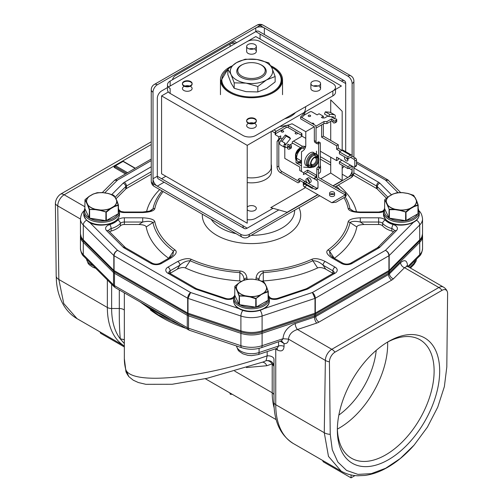 <?xml version="1.0" encoding="UTF-8"?>
<svg xmlns="http://www.w3.org/2000/svg" width="503" height="503" viewBox="0 0 503 503"><rect width="100%" height="100%" fill="white"/><g stroke="black" fill="none" stroke-linecap="round" stroke-linejoin="round"><path stroke-width="0.75" d="M124.335 345.963L77.06 318.669L63.762 303.535L58.845 279.479L107.353 307.484A6.055 3.496 -0 0 0 111.635 308.509A83.001 47.923 120 0 0 120.305 338.953L124.335 343.562M151.246 141.802L60.957 193.925A9.085 5.244 60 0 1 64.164 194.787A9.085 5.244 120 0 0 57.738 205.909L58.845 279.479A9.085 5.149 179.1 0 1 56.191 276.122L56.462 281.403M56.191 276.122L55.393 203.633A7.872 4.546 120 0 1 60.957 193.925M80.455 219.025L57.738 205.909A9.085 5.149 179.1 0 1 55.393 203.633M111.635 284.214L111.635 308.509L119.299 308.509C119.198 320.606 119.525 330.71 120.292 338.821L124.335 339.751M120.292 338.821L124.335 339.657M234.706 371.12L272.205 392.774A6.055 3.496 0 0 1 273.978 395.245L273.978 366.341C273.23 361.94 270.601 360.066 266.081 360.708L267.175 355.835C206.381 377.407 134.351 385.688 126.159 370.46L125.681 369.215A10.594 8.564 165.8 0 0 125.895 370.931L124.335 358.57A127.165 73.419 0 0 0 125.681 369.215M188.21 329.748A4.54 2.622 -60 0 1 187.273 327.667A6.055 3.496 0 0 0 188.524 328.22A4.54 1.855 108.4 0 0 189.361 330.264L115.42 287.722A4.54 2.622 120 0 1 114.483 285.641L114.483 273.28A4.54 2.622 120 0 1 114.665 271.941A5.797 3.345 0 0 0 114.665 271.941L187.456 313.966A5.797 3.345 0 0 0 187.462 313.966A4.54 2.622 -60 0 0 187.273 315.306L114.483 273.28A6.055 3.496 180 0 1 113.521 272.557L83.278 242.32L83.278 254.675L113.521 284.918A6.055 3.496 0 0 0 114.483 285.641L187.273 327.667L187.273 315.306A6.055 3.496 180 0 0 188.524 315.865L188.524 328.22L240.906 345.68L240.906 333.319L188.524 315.865A4.54 1.855 108.4 0 1 188.656 314.494L241.031 331.955A20.937 12.085 0 0 0 261.969 331.955L314.344 314.494A5.797 3.345 0 0 0 314.494 314.444M81.027 237.089A20.937 12.085 0 0 0 83.504 241.006L113.741 271.249A5.797 3.345 0 0 0 113.835 271.331M389.165 271.331A5.797 3.345 0 0 0 389.259 271.249L419.496 241.006A20.937 12.085 0 0 0 421.973 237.089M389.259 271.249A4.54 3.213 45 0 1 389.479 272.557A6.055 3.496 180 0 1 388.517 273.28A4.54 2.622 -120 0 0 388.335 271.941A5.797 3.345 0 0 0 388.341 271.934L315.544 313.966A5.797 3.345 0 0 0 315.544 313.966A4.54 2.622 60 0 1 315.727 315.306A6.055 3.496 180 0 1 314.476 315.865L262.094 333.319A21.195 12.235 180 0 1 240.906 333.319A4.54 1.855 -71.6 0 1 241.031 331.955L187.858 314.193L114.263 271.708L83.517 241.006A20.937 12.085 180 0 1 81.379 237.982L80.455 233.725A21.195 12.235 0 0 0 83.291 239.843L113.823 270.388L114.036 271.538M263.314 361.934L266.081 360.708C268.413 360.393 270.457 361.443 272.205 363.87L266.797 365.738A6.055 4.779 84.9 0 0 262.616 362.179M125.895 370.931C125.618 371.421 126.58 373.301 128.787 376.584L126.159 370.46M267.175 351.597L267.175 355.835A6.055 3.496 180 0 1 273.978 359.305L273.978 362.562M273.978 364.945L273.978 366.341L272.205 363.87L272.205 392.774A72.665 41.956 120 0 0 274.192 407.964M273.978 359.305L273.978 402.237A6.055 3.496 -0 0 0 275.751 404.708L324.265 432.718L328.472 456.366L341.16 471.148C346.19 474.008 351.698 475.555 357.677 475.775L364.788 475.454C371.679 474.555 378.602 472.235 385.55 468.5C395.716 462.999 405.236 455.202 414.114 445.111L400.269 458.529L385.669 468.249L371.252 473.65L357.941 474.386L346.567 470.424L337.84 462.037L332.276 449.751L330.232 434.334A9.085 5.332 -179.1 0 1 324.265 432.718L325.372 360.425L288.483 339.129C288.357 342.38 286.88 343.857 284.05 343.562L281.567 340.965M278.568 341.952L278.568 346.045A4.54 2.622 180 0 1 284.05 346.46C283.717 350.698 281.498 351.893 277.398 350.038A4.54 2.622 120 0 0 276.914 348.353L258.234 354.577L251.601 355.634L247.966 355.357L242.83 353.804L239.183 351.314L238.02 349.962L236.423 345.945M419.483 241.006A4.54 3.213 -135 0 0 419.709 239.843A21.195 12.235 0 0 0 422.545 233.725L421.621 237.982A20.937 12.085 180 0 1 419.483 241.006L388.737 271.708L315.142 314.193L261.962 331.949A4.54 1.855 71.6 0 1 262.094 333.319L262.094 345.68A4.54 1.855 71.6 0 1 261.264 347.718C254.757 349.742 248.243 349.742 241.736 347.718A4.54 1.855 -71.6 0 1 240.906 345.68A21.195 12.235 0 0 0 262.094 345.68L283 338.714C283.617 331.854 287.685 326.787 295.217 323.517A4.54 1.855 -108.4 0 0 297.487 329.496C292.105 331.2 289.106 334.407 288.483 339.129L283 338.714L281.34 341.028M284.05 346.46L284.05 343.562L280.485 341.311M259.07 348.353L259.07 352.54L278.568 346.045L277.159 348.265M414.114 445.111L427.399 427.16L437.736 407.16L444.369 386.606L446.809 367.033A9.085 5.332 -179.1 0 1 446.809 367.033L447.607 293.62A7.872 4.546 120 0 0 447.242 291.463A7.872 4.546 120 0 0 442.043 290.338A9.085 5.244 -120 0 0 438.836 287.502L404.531 267.697A4.54 3.213 45 0 1 400.602 262.673C404.946 259.089 407.298 260.447 407.65 266.747M422.476 234.901L422.558 236.196A21.195 12.235 180 0 1 419.722 242.32L389.479 272.557L389.479 273.795A4.54 3.213 45 0 0 393.415 278.813L404.531 267.697L407.248 266.188L406.707 265.71L406.833 266.056M442.043 290.338L334.998 352.144A7.872 4.546 120 0 0 329.427 361.846L330.232 434.334M388.517 341.512A72.363 41.78 -60 0 1 439.685 371.057A72.363 41.78 -60 0 1 388.517 459.679A72.363 41.78 -60 0 1 337.35 430.14A72.363 41.78 -60 0 1 388.517 341.512L388.517 341.512M329.427 361.846A9.085 5.332 -179.1 0 1 325.372 360.425A9.085 5.244 120 0 1 331.791 349.302A9.085 5.244 60 0 1 334.998 352.144M387.109 342.348A68.427 39.504 -60 0 1 419.948 339.732A68.427 39.504 -60 0 1 430.436 394.559A68.427 39.504 -60 0 1 385.738 454.857A68.427 39.504 -60 0 1 351.522 458.246A68.427 39.504 -60 0 1 337.368 428.499M337.387 429.084A68.427 39.504 120 0 0 339.28 428.034A68.427 39.504 120 0 0 387.624 342.071M338.852 415.069A60.555 34.959 120 0 0 376.219 350.346M322.593 460.421L323.222 461.779L351.056 477.85L354.986 475.58M351.056 474.945L351.056 477.85M232.267 394.289L230.305 394.289L229.708 392.812M115.011 166.047A0.755 0.44 60 0 1 115.168 165.701A0.755 0.44 60 0 1 115.545 165.739A0.755 0.44 120 0 0 115.011 166.669A0.755 0.44 180 0 1 114.785 166.361L114.854 166.399M135.313 168.247L123.417 161.375A0.755 0.44 120 0 0 123.04 161.413A0.755 0.44 -120 0 0 122.657 161.375L115.168 165.701A0.755 0.755 0 0 0 114.785 166.361M99.934 331.873L100.562 333.231L124.335 346.957M163.167 191.574A97.331 56.191 0 0 0 154.849 208.519C154.314 210.807 150.271 212.153 142.714 212.562L124.36 212.562A7.57 4.37 180 0 1 119.481 211.537M142.714 217.805C150.265 218.214 154.308 219.566 154.849 221.854A3.031 2.452 168.3 0 0 152.969 222.527A99.223 57.279 0 0 0 173.504 251.148L172.85 255.078L169.851 257.593A3.031 1.748 60 0 1 171.366 257.743L161.582 263.39A7.57 4.37 180 0 1 150.875 263.39L124.323 248.061A7.57 4.37 180 0 1 123.116 247.155L106.623 230.657A7.57 4.37 180 0 1 109.786 224.564A18.165 10.488 0 0 0 117.677 220.119A7.57 4.37 180 0 1 124.36 217.805L142.714 217.805L142.714 222.03C147.511 220.993 150.931 221.163 152.969 222.527L146.191 226.941C145.782 225.52 143.355 224.709 138.91 224.501L142.714 222.03L124.36 222.03A4.54 2.622 0 0 0 120.349 223.414A21.195 12.235 180 0 1 111.144 228.595A4.54 2.622 0 0 0 108.642 230.839M154.849 221.854A97.331 56.191 0 0 0 174.987 249.928C177.414 251.77 176.207 254.373 171.366 257.743M256.04 279.643L256.04 277.989C256.744 273.632 259.083 271.299 263.05 270.985L263.276 272.613A99.223 57.273 -0 0 0 312.847 260.761C316.431 260.736 319.839 262.208 323.071 265.156A3.031 1.748 -60 0 1 325.208 261.453L334.998 267.099A7.57 4.37 180 0 1 334.998 273.28L308.44 288.615A7.57 4.37 180 0 1 306.874 289.307L278.291 298.832A7.57 4.37 180 0 1 269.356 298.248M263.05 270.985A97.331 56.191 -0 0 0 311.678 259.359C314.865 257.957 319.374 258.655 325.208 261.453M383.519 211.537A7.57 4.37 180 0 1 378.64 212.562L360.286 212.562C352.735 212.159 348.692 210.807 348.151 208.519A3.031 2.452 -11.7 0 1 350.031 208.927A99.223 57.285 -0 0 0 345.228 196.918M233.644 298.248A7.57 4.37 180 0 1 224.709 298.832L196.126 289.307A7.57 4.37 180 0 1 194.56 288.615L168.002 273.28A7.57 4.37 180 0 1 168.002 267.099L177.792 261.453C183.626 258.655 188.135 257.957 191.322 259.359A97.331 56.191 0 0 0 239.95 270.985C243.917 271.299 246.256 273.632 246.96 277.989L246.96 279.253M328.013 249.928A97.331 56.191 -0 0 0 348.151 221.854C348.692 219.566 352.735 218.214 360.286 217.805L378.64 217.805A7.57 4.37 180 0 1 385.323 220.119A18.165 10.488 0 0 0 393.214 224.564A7.57 4.37 180 0 1 396.377 230.657L379.884 247.155A7.57 4.37 180 0 1 378.677 248.061L352.125 263.39A7.57 4.37 180 0 1 341.418 263.39L331.634 257.743C326.793 254.373 325.586 251.77 328.013 249.928A3.031 1.943 53.7 0 1 329.496 251.148L334.306 258.309M315.142 314.193L315.312 313.073A1.515 0.874 180 0 1 314.997 313.212L314.997 298.38A1.515 0.874 0 0 0 315.312 298.241C315.142 295.883 314.168 293.972 312.382 292.52L314.997 298.38L262.094 316.01L262.094 330.842L314.997 313.212L314.847 314.325M388.964 271.538L389.177 270.388A1.515 0.874 180 0 1 388.932 270.57L388.932 255.738A1.515 0.874 0 0 0 389.177 255.555C388.964 253.223 387.719 251.481 385.443 250.337C387.562 251.582 388.725 253.38 388.932 255.738L315.312 298.241L315.312 313.073L388.932 270.57L388.737 271.708M388.184 180.118L385.443 180.036L388.486 180.37M151.246 159.049L115.086 179.923L114.508 180.37L117.557 180.036L114.835 180.105M114.263 271.708L114.068 270.57A1.515 0.874 180 0 1 113.823 270.388L113.823 255.555A1.515 0.874 0 0 0 114.068 255.738C114.263 253.393 115.426 251.594 117.557 250.337C115.294 251.469 114.049 253.21 113.823 255.555L83.291 225.011A21.195 12.235 180 0 1 80.455 218.893L80.455 233.725M188.153 314.325L188.003 313.212A1.515 0.874 180 0 1 187.688 313.073L187.688 298.241A1.515 0.874 0 0 0 188.003 298.38L190.618 292.52C188.839 293.959 187.864 295.865 187.688 298.241L114.068 255.738L114.068 270.57L187.688 313.073L187.858 314.193M261.962 331.949A20.937 12.085 180 0 1 241.038 331.949A4.54 1.855 -71.6 0 1 240.906 330.842L240.906 316.01L188.003 298.38L188.003 313.212L240.906 330.842A21.195 12.235 0 0 0 262.094 330.842A4.54 1.855 71.6 0 1 261.962 331.949M154.849 208.519A3.031 2.452 -168.3 0 0 152.969 208.927L151.623 210.298M151.711 210.241L149.907 211.04L142.714 212.008L142.714 212.562M151.246 174.183L126.46 188.493A4.54 2.622 0 0 0 125.737 189.034L116.017 198.76M146.524 211.763A105.963 61.177 180 0 1 159.696 189.568M149.542 211.153L152.969 208.927A99.223 57.285 180 0 1 162.048 190.926M174.987 249.928A3.031 1.943 126.3 0 0 173.504 251.148L168.694 258.309M109.591 231.808A4.54 2.622 180 0 1 111.144 231.072A21.195 12.235 0 0 0 120.349 225.891A4.54 2.622 180 0 1 124.36 224.501L138.91 224.501M146.191 226.941A105.963 61.171 0 0 0 168.656 258.284M256.04 277.989A3.031 2.471 0 0 1 259.058 280.228M259.07 280.467C258.844 276.795 260.246 274.173 263.276 272.613L263.295 280.932L262.05 281.177M311.678 259.359A3.031 1.528 65.6 0 1 312.847 260.761L317.626 267.942A105.963 61.165 -0 0 1 263.295 280.932M334.181 272.563A4.54 2.622 0 0 0 332.854 270.809L323.071 265.156L325.762 269.187C322.36 267.521 319.65 267.106 317.626 267.942M325.762 269.187L332.854 273.28A4.54 2.622 180 0 1 333.036 273.387M360.286 212.562L360.286 212.008C354.169 211.838 351.842 210.587 352.169 210.7L350.031 208.927L353.458 211.153M356.476 211.763A105.963 61.177 -0 0 0 338.305 185.041M353.332 175.094L376.54 188.493A4.54 2.622 180 0 1 377.263 189.034L386.423 198.207M243.949 280.196A3.031 2.471 0 0 1 246.96 277.989M177.792 261.453A3.031 1.748 60 0 1 179.929 265.156C183.161 262.208 186.569 260.736 190.153 260.761L185.374 267.942C183.35 267.106 180.64 267.521 177.238 269.187L170.146 273.28A4.54 2.622 0 0 0 169.964 273.387M191.322 259.359A3.031 1.528 114.4 0 0 190.153 260.761A99.223 57.273 180 0 0 239.724 272.613C242.754 274.173 244.156 276.795 243.93 280.467M239.95 270.985L239.705 280.932A105.963 61.165 180 0 1 185.374 267.942M241.515 281.416L239.705 280.932M348.151 221.854A3.031 2.452 11.7 0 1 350.031 222.527C352.069 221.163 355.489 220.993 360.286 222.03L360.286 217.805M331.634 257.743A3.031 1.748 -60 0 1 333.149 257.593L330.157 255.078L329.496 251.148A99.223 57.279 180 0 0 350.031 222.527L356.809 226.941A105.963 61.171 180 0 1 334.344 258.284M393.409 231.808A4.54 2.622 0 0 0 391.856 231.072A21.195 12.235 180 0 1 382.651 225.891A4.54 2.622 0 0 0 378.64 224.501L364.09 224.501C359.645 224.709 357.218 225.526 356.809 226.941M241.798 64.962A13.719 7.922 180 0 1 255.518 62.988A13.719 7.922 180 0 1 264.974 69.062A13.719 7.922 180 0 1 261.202 76.167A13.719 7.922 0 0 1 245.068 77.563A13.719 7.922 0 0 1 238.026 69.062A13.719 7.922 0 0 1 241.798 64.962M260.064 39.045L260.064 34.103L345.699 83.542A6.055 3.496 120 0 0 344.448 80.776A6.055 3.496 120 0 0 341.418 81.071L255.782 31.632L170.146 81.071A9.085 5.244 0 0 0 167.486 84.781A9.085 5.244 0 0 0 170.146 88.49L170.146 93.432A9.085 5.244 180 0 1 167.486 89.723L167.486 84.781M344.448 80.776L258.812 31.331A6.055 3.496 120 0 0 255.782 31.632L255.782 27.923A6.055 3.496 180 0 1 264.345 27.923L347.862 76.142A6.055 3.496 -60 0 1 350.868 75.827L263.094 25.15A6.055 3.496 120 0 0 260.064 25.452A6.055 3.496 -120 0 0 257.033 25.15L154.27 84.479A6.055 3.496 60 0 1 157.301 84.781A6.055 3.496 120 0 0 153.019 92.2A6.055 3.496 180 0 1 151.246 89.723L151.246 181.193A6.055 3.496 0 0 0 153.019 183.664A6.055 3.496 120 0 0 154.27 186.437L242.05 237.114A6.055 3.496 -60 0 1 240.792 234.341A6.055 3.496 0 0 0 249.356 234.341A6.055 3.496 60 0 1 248.105 237.114L319.751 195.755M168.555 87.252A9.085 5.244 180 0 1 170.146 86.019L255.782 36.574L341.418 86.019L255.782 135.458A9.085 5.244 180 0 1 242.936 135.458L170.146 93.432M248.073 48.439A4.841 2.798 180 0 1 246.659 46.465A4.841 2.798 180 0 1 249.645 43.88A4.841 2.798 180 0 1 254.927 44.484A4.841 2.798 180 0 1 256.341 46.465A4.841 2.798 180 0 1 253.355 49.049A4.841 2.798 180 0 1 248.073 48.439M312.3 85.523A4.841 2.798 180 0 1 310.885 83.542A4.841 2.798 180 0 1 313.872 80.958A4.841 2.798 180 0 1 319.154 81.568A4.841 2.798 180 0 1 320.574 83.542A4.841 2.798 180 0 1 317.582 86.126A4.841 2.798 180 0 1 312.3 85.523M183.846 85.523A4.841 2.798 180 0 1 182.426 83.542A4.841 2.798 180 0 1 185.418 80.958A4.841 2.798 180 0 1 190.7 81.568A4.841 2.798 180 0 1 192.115 83.542A4.841 2.798 180 0 1 189.128 86.126A4.841 2.798 180 0 1 183.846 85.523M248.073 122.606A4.841 2.798 180 0 1 246.659 120.626A4.841 2.798 180 0 1 249.645 118.042A4.841 2.798 180 0 1 254.927 118.651A4.841 2.798 180 0 1 256.341 120.626A4.841 2.798 180 0 1 253.355 123.21A4.841 2.798 180 0 1 248.073 122.606M253.764 48.936A4.841 2.798 0 0 0 249.237 48.936A4.841 2.798 180 0 1 253.764 48.936M246.659 51.407A4.841 2.798 0 0 0 248.073 53.387A4.841 2.798 0 0 0 253.355 53.991A4.841 2.798 0 0 0 256.341 51.407A4.841 2.798 180 0 1 253.355 53.991A4.841 2.798 180 0 1 248.073 53.387A4.841 2.798 180 0 1 246.659 51.407L246.659 46.465M317.997 86.019A4.841 2.798 0 0 0 313.463 86.019A4.841 2.798 180 0 1 317.997 86.019M310.885 88.49A4.841 2.798 0 0 0 312.3 90.465A4.841 2.798 0 0 0 317.582 91.074A4.841 2.798 0 0 0 320.574 88.49A4.841 2.798 180 0 1 317.582 91.074A4.841 2.798 180 0 1 312.3 90.465A4.841 2.798 180 0 1 310.885 88.49L310.885 83.542M320.329 165.487A4.841 2.798 180 0 1 320.574 166.361A4.841 2.798 180 0 1 320.329 167.235M319.895 167.788A4.841 2.798 180 0 1 319.116 168.36M271.18 164.362A19.982 11.538 180 0 1 271.482 166.361A19.982 11.538 180 0 1 247.218 177.628M273.085 208.286L255.782 218.277A9.085 5.244 180 0 1 247.218 219.666M318.512 173.598A4.841 2.798 0 0 0 320.574 171.303L320.574 166.361M247.218 182.576A19.982 11.538 0 0 0 271.482 171.303A19.982 11.538 180 0 1 247.218 182.576M342.178 168.316A6.055 3.496 120 0 0 343.989 166.361M345.699 151.699L345.699 83.542M192.096 83.794A4.841 2.798 0 0 0 190.7 82.058A4.841 2.798 0 0 0 185.62 81.411A4.841 2.798 0 0 0 182.444 83.794M182.426 83.542L182.426 84.039A4.841 2.798 0 0 0 183.846 86.019A4.841 2.798 0 0 0 189.128 86.623A4.841 2.798 0 0 0 192.115 84.039L192.115 83.542M256.323 120.871A4.841 2.798 0 0 0 254.927 119.142A4.841 2.798 0 0 0 249.846 118.494A4.841 2.798 0 0 0 246.677 120.871M246.659 120.626L246.659 121.122A4.841 2.798 0 0 0 248.073 123.097A4.841 2.798 0 0 0 253.355 123.707A4.841 2.798 0 0 0 256.341 121.122L256.341 120.626M247.218 228.167A6.055 3.496 -60 0 1 244.188 228.463A6.055 3.496 -60 0 1 242.936 225.69L247.218 228.167L278.819 209.921M247.218 145.348L247.218 223.219L161.582 173.78L161.582 95.903L247.218 145.348L332.854 95.903L332.854 90.961A9.085 5.244 0 0 0 335.514 87.252A9.085 5.244 0 0 0 332.854 83.542L260.064 41.516A9.085 5.244 0 0 0 247.218 41.516L168.373 87.038M244.188 228.463L158.552 179.024A6.055 3.496 -60 0 1 157.301 176.251L157.301 98.374A6.055 3.496 -60 0 1 161.582 90.961L167.486 87.553M254.436 123.348A4.841 2.798 180 0 1 254.927 123.593A4.841 2.798 180 0 1 256.341 125.568A4.841 2.798 180 0 1 253.355 128.152A4.841 2.798 180 0 1 248.073 127.548A4.841 2.798 180 0 1 246.659 125.568A4.841 2.798 180 0 1 248.564 123.348M249.237 123.097A4.841 2.798 180 0 1 253.764 123.097M190.209 86.264A4.841 2.798 180 0 1 190.7 86.51A4.841 2.798 180 0 1 192.115 88.49A4.841 2.798 180 0 1 189.128 91.074A4.841 2.798 180 0 1 183.846 90.465A4.841 2.798 180 0 1 182.426 88.49A4.841 2.798 180 0 1 184.337 86.264M185.003 86.019A4.841 2.798 180 0 1 189.537 86.019M319.154 86.51A4.841 2.798 180 0 1 320.574 88.49L320.574 83.542M254.927 49.432A4.841 2.798 180 0 1 256.341 51.407L256.341 46.465M335.514 89.427L335.514 92.2A9.085 5.244 180 0 1 332.854 95.903M168.373 91.986L161.582 95.903M271.84 131.132L275.141 133.043M292.287 142.94L300.675 147.781M320.329 159.13L330.716 165.122M247.218 207.079A4.841 2.798 180 0 1 254.927 206.412A4.841 2.798 180 0 1 256.341 208.387A4.841 2.798 180 0 1 253.355 210.971A4.841 2.798 180 0 1 248.073 210.367A4.841 2.798 180 0 1 247.218 209.694M165.864 176.251L161.582 178.722M316.859 86.264A4.841 2.798 0 0 0 314.595 86.264M252.632 49.181A4.841 2.798 0 0 0 250.368 49.181M353.898 157.25L353.898 81.071A6.055 3.496 180 0 1 352.125 83.542A6.055 3.496 -120 0 0 347.843 76.129L260.064 25.452L157.301 84.781M334.948 186.978L350.868 177.785A6.055 3.496 -120 0 0 352.125 175.013A6.055 3.496 0 0 0 353.898 172.542L353.898 167.122M270.771 65.792A31.035 17.919 180 0 1 282.535 79.839A31.035 17.919 180 0 1 273.443 92.508A31.035 17.919 180 0 1 239.623 96.387A31.035 17.919 180 0 1 220.465 79.839A31.035 17.919 180 0 1 229.557 67.169A31.035 17.919 180 0 1 231.361 66.201M348.805 168.153L352.125 170.071A6.055 3.496 -60 0 1 347.862 177.471M236.328 42.862A4.54 2.622 120 0 0 235.574 41.912A4.54 2.622 120 0 0 233.304 42.139L175.497 75.513A4.54 2.622 120 0 0 172.472 79.732M175.478 75.519L230.091 43.994A4.54 2.622 180 0 1 235.259 43.478M342.178 150.24L342.178 111.289L330.716 99.877L330.716 112.559M330.716 121.368L330.716 140.406M330.716 157.213L330.716 173.019L342.178 180.508L342.178 165.317M317.764 194.604L287.138 212.285L270.771 207.632L305.547 187.55M320.744 178.772L330.716 173.019M332.961 185.827L342.178 180.508M318.833 159.376A5.904 3.408 -60 0 1 316.255 165.317A5.904 3.408 -60 0 1 311.703 166.902A5.904 3.408 -60 0 1 310.483 164.198A5.904 3.408 -60 0 1 313.061 158.256A5.904 3.408 -60 0 1 317.607 156.672A5.904 3.408 -60 0 1 318.833 159.376A5.904 3.408 -60 0 1 316.255 165.317A5.904 3.408 -60 0 1 311.703 166.902A5.904 3.408 -60 0 1 310.483 164.198A5.904 3.408 -60 0 1 313.061 158.256A5.904 3.408 -60 0 1 317.607 156.672A5.904 3.408 -60 0 1 318.833 159.376M300.454 147.945A5.904 3.408 120 0 0 295.494 155.546A5.904 3.408 120 0 0 295.569 156.408M310.106 167.631L303.63 167.122M316.481 151.139L316.481 154.1M304.705 162.218A7.57 4.37 120 0 0 306.27 165.682A7.57 4.37 120 0 1 304.705 162.218A7.57 4.37 120 0 1 308.006 154.603A7.57 4.37 120 0 1 313.841 152.572A7.57 4.37 120 0 0 308.006 154.603A7.57 4.37 120 0 0 304.705 162.218M307.924 166.028A7.57 4.37 120 0 0 309.471 165.613A7.57 4.37 120 0 1 307.924 166.028M315.375 155.383A7.57 4.37 120 0 0 314.966 153.836A7.57 4.37 120 0 1 315.375 155.383M301.492 165.889L296.028 162.733L296.028 154.169L302.454 146.178L305.679 146.461M301.492 163.224L296.028 162.733M305.503 147.165A8.325 4.81 120 0 0 299.568 150.485A8.325 4.81 120 0 0 296.569 158.143A8.325 4.81 120 0 0 298.292 161.953A8.325 4.81 120 0 0 301.492 162.004M301.366 160.929A8.325 4.81 -60 0 1 297.789 161.582M296.028 160.042A8.325 4.81 -60 0 1 295.494 157.521A8.325 4.81 -60 0 1 296.028 154.39M296.16 154.006A8.325 4.81 -60 0 1 301.649 147.178M312.407 167.147A7.57 4.37 -60 0 1 309.056 167.292A7.57 4.37 -60 0 1 307.484 163.827A7.57 4.37 -60 0 1 310.791 156.207A7.57 4.37 -60 0 1 316.62 154.182A7.57 4.37 -60 0 1 318.173 157.156M317.009 158.187A5.904 3.408 120 0 0 316.557 156.395M313.419 154.258L315.79 155.622A5.904 3.408 120 0 0 311.238 157.206A5.904 3.408 120 0 0 308.66 163.148A5.904 3.408 120 0 0 309.886 165.852L307.515 164.481M310.942 166.128A5.904 3.408 120 0 0 311.602 166.053M314.124 157.772L314.658 157.464A5.3 3.062 120 0 0 310.911 163.953A5.3 3.062 120 0 0 314.658 166.116A5.3 3.062 120 0 0 318.405 159.627A5.3 3.062 120 0 0 314.658 157.464L314.124 157.772A4.54 2.622 120 0 0 311.156 161.771A4.54 2.622 120 0 0 311.854 165.412A4.54 2.622 120 0 0 314.124 165.185A4.54 2.622 120 0 0 317.091 161.186A4.54 2.622 120 0 0 316.393 157.546A4.54 2.622 120 0 0 314.381 157.634M314.079 157.848A3.785 2.188 -60 0 1 315.482 157.892A3.785 2.188 -60 0 1 316.06 160.922A3.785 2.188 -60 0 1 313.589 164.261A3.785 2.188 -60 0 1 311.697 164.45A3.785 2.188 -60 0 1 310.955 163.255M345.272 196.893L345.272 195.9L346.158 194.523L346.158 195.799L345.272 196.893L336.067 202.206L331.785 202.703L304.378 186.877A1.515 0.874 60 0 1 303.309 185.022L303.309 182.432M331.785 202.703L345.272 194.913L317.871 179.093A1.515 0.874 60 0 1 316.796 177.238L314.124 178.785M279.907 126.473A30.274 17.479 0 0 0 292.067 123.776L305.774 131.692L305.774 145.53A4.54 2.622 120 0 1 302.561 151.095L301.492 151.711L301.492 171.492M305.774 131.692L314.337 126.743L300.631 118.834L300.631 116.853A30.274 17.479 0 0 0 305.648 107.214A30.274 17.479 0 0 0 305.635 106.674M300.631 116.853L314.979 125.14A1.515 0.874 60 0 1 316.047 126.995L316.047 141.576A4.54 2.622 120 0 0 316.991 143.657L315.274 142.67A4.54 2.622 120 0 1 314.337 140.589L314.337 126.743M316.299 142.871A4.54 2.622 120 0 0 317.55 142.443L318.619 141.827L318.619 143.059M318.619 141.827L320.329 142.814L320.329 167.537L319.581 167.971A1.515 0.874 120 0 0 318.512 169.819L316.796 168.832A1.515 0.874 120 0 1 317.871 166.977L318.619 166.543L318.619 161.023M318.619 157.98L318.619 143.726M316.796 168.832L316.796 177.238M318.512 169.819L318.512 177.484L345.272 192.938L345.272 194.913L345.932 195.296M316.991 143.657A4.54 2.622 120 0 0 319.26 143.43L317.55 142.443M316.62 154.182L315.551 153.566A7.57 4.37 120 0 0 309.716 155.59A7.57 4.37 120 0 0 306.415 163.211A7.57 4.37 120 0 0 307.981 166.675L309.056 167.292M308.553 166.914A7.57 4.37 120 0 0 311.181 166.6M317.085 156.37A7.57 4.37 120 0 0 316.047 153.937M295.437 112.565A22.101 12.764 180 0 1 284.635 118.802M320.329 167.537L318.619 166.543M330.339 192.102A2.496 1.44 180 0 1 333.061 191.788A2.496 1.44 180 0 1 334.602 193.121A2.496 1.44 180 0 1 333.873 194.139A2.496 1.44 180 0 1 331.15 194.454A2.496 1.44 180 0 1 329.61 193.121A2.496 1.44 180 0 1 330.339 192.102M346.158 194.523L345.272 192.938M329.61 193.121L329.61 195.101A2.496 1.44 0 0 0 331.15 196.434A2.496 1.44 0 0 0 333.873 196.12A2.496 1.44 0 0 0 334.602 195.101L334.602 193.121M333.923 194.108A2.496 1.44 0 0 0 330.339 194.083A2.496 1.44 0 0 0 330.289 194.108M301.919 117.595A30.274 17.479 0 0 0 305.308 111.811M353.728 159.13L355.445 158.143L352.232 156.288L350.516 157.276L353.728 159.13A1.515 0.874 60 0 1 354.797 160.985L354.797 166.424A1.515 0.874 60 0 1 354.489 167.115A1.515 0.874 60 0 1 353.728 167.04L336.601 157.15L336.601 160.614L338.312 159.627L338.312 158.143M354.797 166.424L356.514 165.437A1.515 0.874 60 0 1 356.199 166.128L354.489 167.115M356.514 165.437L356.514 159.998L354.797 160.985M355.445 158.143A1.515 0.874 60 0 1 356.514 159.998M350.516 157.276L347.95 158.759L347.95 156.779L350.516 155.295L338.312 148.253L338.312 144.789L323.328 136.137L323.328 123.901M323.328 117.966L323.328 116.237L319.047 113.766L317.116 114.879L311.979 111.911A1.515 0.874 0 0 0 309.842 111.911L303.598 115.514M346.404 157.867A2.496 1.44 -120 0 0 348.001 159.841M321.618 124.889L321.618 137.13L336.601 145.782L336.601 149.24L340.242 151.34M336.601 160.614L320.329 151.221M344.693 156.879A2.496 1.44 -120 0 0 344.467 157.741A2.496 1.44 -120 0 0 345.561 160.256A2.496 1.44 -120 0 0 347.485 160.922A2.496 1.44 -120 0 0 348.001 159.778A2.496 1.44 -120 0 0 347.78 158.659M327.95 116.042L324.611 117.966L322.473 117.966L321.404 117.35L323.328 116.237M334.464 118.708A3.031 1.748 120 0 0 334.69 114.854A3.031 1.748 120 0 0 334.25 114.715L329.61 114.3L328.755 116.507L333.388 116.922A0.604 0.352 -60 0 1 333.175 117.966L334.891 118.96A1.232 0.71 0 0 1 336.733 119.576A1.232 0.71 0 0 1 336.375 120.079L335.117 120.802L335.117 122.782L336.375 122.059A1.232 0.71 0 0 0 336.733 121.556L336.733 119.576M315.878 126.228L323.97 121.556L326.969 121.556L331.464 118.96L333.175 119.947A1.232 0.71 0 0 0 333.011 120.299A1.232 0.71 0 0 0 333.778 120.959A1.232 0.71 0 0 0 335.117 120.802M308.383 115.495A1.515 1.515 0 0 1 310.439 115.495A1.213 0.698 180 0 1 310.269 116.363A1.213 0.698 180 0 1 308.66 116.413A1.213 0.698 180 0 1 308.383 115.495A1.213 0.698 180 0 1 308.553 115.376M311.866 123.329A1.515 1.515 0 0 0 311.86 123.336A1.515 1.515 0 0 1 313.652 123.531A1.213 0.698 180 0 1 313.583 124.329M316.047 128.102L323.97 123.531L326.969 123.531L331.464 120.934L333.011 121.833M333.011 120.299L333.011 122.279A1.232 0.71 0 0 0 333.778 122.933A1.232 0.71 0 0 0 335.117 122.782M323.97 121.556L323.97 123.531M326.969 121.556L326.969 123.531M331.464 118.96L331.464 120.934M334.69 114.854L330.408 112.383A3.031 1.748 120 0 0 329.968 112.244L325.328 111.829L324.473 114.036L328.755 116.507M323.328 136.137L321.618 137.13M338.312 144.789L336.601 145.782M338.312 148.253L336.601 149.24M347.95 158.759L339.387 153.817L339.387 151.837L341.952 150.353A2.421 1.396 -60 0 1 343.165 150.234L351.729 155.176A2.421 1.396 -60 0 1 352.232 156.288M350.516 155.295A2.421 1.396 -60 0 1 351.729 155.176M351.729 165.883A2.421 1.396 -60 0 1 350.516 167.166L347.95 168.65L347.95 166.669L350.516 165.185M341.952 160.243L339.387 161.727L339.387 163.701L347.95 168.65M339.387 161.727L347.95 166.669M339.387 151.837L347.95 156.779M329.61 114.3L325.328 111.829M299.775 180.388L299.775 181.872L298.065 182.859L280.297 172.604A4.54 2.622 60 0 1 277.084 167.04L277.084 141.418L278.794 138.979L280.724 137.872L280.724 135.892L278.794 137.005L278.794 138.979M307.27 182.734L299.775 178.414L298.065 179.401L303.416 182.488A2.421 1.396 120 0 0 303.919 183.601L312.482 188.543A2.421 1.396 120 0 0 313.696 188.424L315.192 189.291A1.515 0.874 60 0 0 315.947 189.367L317.663 188.374A1.515 0.874 60 0 0 317.978 187.682L317.978 182.243A1.515 0.874 60 0 0 316.903 180.388L313.696 178.534L316.261 177.05L316.261 175.075L307.698 170.133L307.698 172.108L305.132 173.592L313.696 178.534M317.978 187.682L316.261 188.669A1.515 0.874 60 0 1 315.947 189.367M305.931 179.986A2.496 1.44 -120 0 0 307.025 182.501A2.496 1.44 -120 0 0 308.949 183.174A2.496 1.44 -120 0 0 309.464 182.029A2.496 1.44 -120 0 0 308.377 179.514A2.496 1.44 -120 0 0 306.453 178.842A2.496 1.44 -120 0 0 305.931 179.986M299.775 181.872L282.007 171.611A4.54 2.622 60 0 1 278.794 166.053L278.794 140.431L280.511 137.992L282.126 138.929M284.792 147.385L284.792 158.388L299.775 167.04L299.775 170.504L303.919 172.894M316.903 188.298L308.132 183.237M307.647 178.936A2.496 1.44 -120 0 0 307.647 178.999A2.496 1.44 -120 0 0 309.464 182.086M308.949 183.174L310.659 182.18A2.496 1.44 -120 0 0 311.181 181.036A2.496 1.44 -120 0 0 310.087 178.527A2.496 1.44 -120 0 0 308.163 177.855L306.453 178.842M277.084 141.418L278.794 140.431M279.008 136.879L275.587 134.905L275.587 132.924A1.515 0.874 180 0 1 275.141 132.308A1.515 0.874 180 0 1 275.587 131.692L286.075 125.631A1.515 0.874 180 0 1 288.219 125.631L301.492 133.295A1.515 0.874 180 0 1 301.932 133.911A1.515 0.874 180 0 1 301.492 134.534L301.492 136.508L292.287 141.827L292.287 143.556L289.502 145.16A1.232 0.71 180 0 1 291.344 145.782A1.232 0.71 180 0 1 290.986 146.285L290.986 148.259L289.728 148.982A1.232 0.71 180 0 1 288.389 149.139A1.232 0.71 180 0 1 287.628 148.479L287.628 146.505A1.232 0.71 180 0 1 287.791 146.153L289.47 147.121M289.728 148.982L289.728 147.008A1.232 0.71 180 0 1 288.389 147.159A1.232 0.71 180 0 1 287.628 146.505M289.502 147.109L289.502 145.16L287.791 144.172L287.791 146.857M283.296 131.937A1.213 0.698 0 0 0 283.466 131.069A1.515 1.515 0 0 0 281.41 131.069A1.213 0.698 0 0 0 281.68 131.987A1.213 0.698 0 0 0 283.296 131.937M297.21 133.792A1.213 0.698 0 0 0 297.38 132.924A1.515 1.515 0 0 0 295.324 132.924A1.213 0.698 0 0 0 295.601 133.842A1.213 0.698 0 0 0 297.21 133.792M301.932 133.911L301.932 135.892A1.515 0.874 180 0 1 301.492 136.508M289.728 147.083A1.232 0.71 180 0 1 290.986 147.253M291.344 145.782L291.344 147.756A1.232 0.71 180 0 1 290.986 148.259M287.628 148.033L286.075 147.14A3.031 1.748 -60 0 1 284.56 147.291A3.031 1.748 -60 0 1 285.006 143.148L280.724 140.67L285.358 134.905L286.213 136.124L281.976 141.393M275.587 134.905A1.515 0.874 180 0 1 275.141 134.282L275.141 132.308M275.587 133.666L286.075 127.611A1.515 0.874 180 0 1 288.219 127.611L296.915 132.635M297.286 132.849L301.492 135.276L301.492 133.295M285.358 134.905L289.64 137.376L290.495 138.595L285.861 144.361A0.604 0.352 120 0 0 286.075 145.16L285.647 144.914M284.56 147.291L280.278 144.82A3.031 1.748 -60 0 1 280.724 140.67M307.698 170.133L305.132 171.611A2.421 1.396 120 0 0 303.416 174.579L305.132 173.592M313.696 186.45L311.979 187.437A2.421 1.396 120 0 0 312.482 188.543M305.132 181.501L303.416 182.488L311.979 187.437M306.843 182.488L305.132 183.482M307.867 180.118L309.244 180.91M307.698 172.108L316.261 177.05M290.495 138.595L286.213 136.124M265.836 95.727A30.274 17.479 0 0 0 281.774 80.329L281.774 83.542A30.274 17.479 180 0 1 281.774 83.775M227.859 69.219L221.226 80.329L221.226 83.542A30.274 17.479 0 0 0 221.226 83.775M231.028 74.475A21.195 12.235 0 0 0 246.017 83.127A21.195 12.235 0 0 0 266.489 79.958A21.195 12.235 0 0 0 271.972 68.138A21.195 12.235 0 0 0 256.983 59.486A21.195 12.235 0 0 0 236.511 62.655A21.195 12.235 0 0 0 231.028 74.475L234.197 82.844L246.017 83.127L257.832 86.503L266.489 79.958L275.141 76.513L271.972 68.138L268.803 62.862L256.983 59.486L245.168 59.203L236.511 62.655L227.859 69.194L231.028 74.475M242.653 64.51A14.725 8.501 0 0 0 241.088 77.317A14.725 8.501 0 0 0 261.912 77.317A14.725 8.501 0 0 0 261.912 65.296A14.725 8.501 0 0 0 260.347 64.51M275.141 76.513L275.141 81.945L266.489 88.49L257.832 91.936L246.017 91.653L234.197 88.283L231.028 83.001L227.859 74.633L227.859 69.194M257.832 86.503L257.832 91.936M234.197 82.844L234.197 88.283M114.162 206.72L114.049 206.444A15.209 8.784 0 0 0 116.778 200.571L118.205 204.966L113.948 206.349A15.059 8.696 0 0 0 116.633 200.559L118.274 205.281L114.162 206.714L110.522 208.82L106.41 212.134L100.204 210.417L100.279 210.002A15.059 8.696 0 0 0 110.314 208.449L105.938 211.926L100.248 210.116A15.209 8.784 0 0 0 110.396 208.55L110.522 208.82M118.205 204.966L118.274 213.737L106.41 220.591A0.604 0.352 180 0 1 105.819 220.679L89.609 218.17A0.604 0.352 180 0 1 89.182 217.925L84.844 208.569A0.604 0.352 180 0 1 84.844 208.387M95.306 209.229L95.23 209.644L89.182 209.468L87.679 205.281L87.968 204.998A15.059 8.696 180 0 0 95.319 209.235L100.273 209.996M86.635 202.124L86.346 202.413L84.994 199.773M89.132 196.365L89.22 196.308A15.209 8.784 0 0 0 86.491 202.175L85.064 199.66L89.32 196.333M103.065 192.693L103.033 192.63A15.209 8.784 0 0 0 92.86 194.202L97.035 192.743L102.989 192.687A15.059 8.696 0 0 0 92.967 194.233L92.753 194.359M116.853 200.615L115.445 197.698A15.209 8.784 180 0 0 108.007 193.404L113.691 195.227L115.3 197.692A15.059 8.696 180 0 0 107.95 193.454L113.904 195.353M116.903 200.678L114.087 195.585M95.262 209.349L89.584 209.393L87.83 205.054A15.209 8.784 180 0 0 95.262 209.349M266.791 287.288L268.137 291.803L264.025 293.243L263.811 292.872A15.059 8.696 0 0 0 266.496 287.081L268.149 291.319L263.924 292.96A15.209 8.784 0 0 0 266.647 287.1L266.791 287.288M268.068 291.489L268.137 300.26L256.272 307.113A0.604 0.352 180 0 1 255.687 307.201L239.478 304.699A0.604 0.352 180 0 1 239.051 304.447L234.706 295.091A0.604 0.352 180 0 1 234.706 294.909M260.384 295.343L255.687 298.744L250.066 296.94L250.148 296.525A15.059 8.696 0 0 0 260.177 294.972L256.096 298.405L250.11 296.644A15.209 8.784 0 0 0 260.258 295.079L264.025 293.243M245.099 296.173L239.051 295.99L237.542 291.809L237.837 291.52A15.059 8.696 180 0 0 245.181 295.758L245.093 296.173L250.066 296.94M242.83 280.756L247.199 279.222L252.852 279.209A15.059 8.696 0 0 0 242.83 280.756L239.195 282.856A15.059 8.696 0 0 0 236.504 288.653L236.209 288.942L234.863 286.295M238.994 282.893L239.082 282.831A15.209 8.784 0 0 0 236.353 288.703L234.932 286.182L239.189 282.862M266.722 287.138L265.307 284.226A15.209 8.784 180 0 0 257.876 279.926L263.553 281.749L265.163 284.214A15.059 8.696 180 0 0 257.819 279.976L263.767 281.881M268.294 291.47L265.439 284.333L263.949 282.108M245.131 295.871L239.233 295.795L237.693 291.577A15.209 8.784 180 0 0 245.131 295.871M252.927 279.222L257.876 279.926M242.685 280.737L246.872 279.272L252.89 279.159A15.209 8.784 0 0 0 242.729 280.724L242.616 280.881M413.887 206.72L413.78 206.444A15.209 8.784 0 0 0 416.509 200.571L417.936 204.966L413.673 206.349A15.059 8.696 0 0 0 416.365 200.559L418.006 205.281L413.894 206.714L410.247 208.82L406.135 212.134L399.929 210.417L394.968 209.65L389.341 209.713L387.404 205.281L387.7 204.998A15.059 8.696 180 0 0 395.05 209.235L400.004 209.996A15.059 8.696 0 0 0 410.046 208.449L405.67 211.926L400.011 210.002M417.936 204.966L418.006 213.737L406.135 220.591A0.604 0.352 180 0 1 405.55 220.679L389.341 218.17A0.604 0.352 180 0 1 388.913 217.925L384.569 208.569A0.604 0.352 180 0 1 384.569 208.387M386.367 202.124L386.078 202.413L384.726 199.773M388.857 196.365L388.951 196.308A15.209 8.784 0 0 0 386.222 202.175L384.795 199.66L389.052 196.333M402.796 192.693L402.758 192.63A15.209 8.784 0 0 0 392.591 194.202L396.766 192.743L402.721 192.687A15.059 8.696 0 0 0 392.692 194.233L392.478 194.359M413.416 195.227L415.032 197.692A15.059 8.696 180 0 0 407.682 193.454L413.629 195.353M416.585 200.615L415.176 197.698A15.209 8.784 180 0 0 407.738 193.404L402.765 192.63L397.062 192.699M399.935 210.417L399.973 210.116A15.209 8.784 0 0 0 410.127 208.55L410.247 208.82M395.037 209.229L394.962 209.644M394.993 209.349L389.096 209.267L387.555 205.054A15.209 8.784 180 0 0 394.993 209.349M124.335 345.951A84.774 48.948 -60 0 1 107.353 307.484L107.353 279.932M151.246 144.512L64.164 194.787L84.818 206.714M119.299 289.961L119.299 308.509A6.055 3.496 180 0 1 124.335 310.068M150.447 310.005A127.165 73.419 0 0 0 185.569 328.22M114.816 166.16L114.477 166.361A1.515 0.874 180 0 0 114.477 167.593L125.461 173.937M295.217 323.517L314.476 317.097A4.54 1.855 -108.4 0 0 316.745 323.077A10.594 6.118 180 0 0 318.94 322.102A4.54 2.622 60 0 1 315.727 316.544A6.055 3.496 180 0 1 314.476 317.097L314.476 315.865A4.54 1.855 -108.4 0 0 314.344 314.494M388.517 273.28L315.727 315.306L315.727 316.544L388.517 274.519L388.517 273.28M407.858 266.54L419.722 254.675A21.195 12.235 0 0 0 422.558 248.557C422.074 252.481 420.885 255.153 418.999 256.58A4.54 3.213 -135 0 0 419.722 254.675L419.722 242.32A4.54 3.213 -135 0 0 419.496 241.006M266.797 365.738L246.439 367.555M275.393 348.862A6.055 3.496 0 0 0 275.751 349.088L277.398 350.038M273.978 402.237C273.997 421.508 280.435 435.271 293.312 443.52A84.774 48.948 120 0 1 275.751 404.708L275.751 349.088A4.54 2.622 120 0 0 275.738 348.742M236.46 345.957A15.14 8.74 0 0 0 259.07 352.54A4.54 1.855 71.6 0 1 258.234 354.577M145.776 305.246A133.22 76.915 0 0 0 170.442 319.487M86.541 259.114A15.14 8.74 0 0 0 93.086 265.659M115.42 287.722L114.238 286.817A4.54 3.213 -45 0 1 113.521 284.918L113.521 272.557A4.54 3.213 -45 0 1 113.741 271.249M83.278 254.675A4.54 3.213 135 0 0 84.001 256.58C82.115 255.153 80.926 252.481 80.442 248.557A21.195 12.235 0 0 0 83.278 254.675M83.504 241.006A4.54 3.213 135 0 0 83.278 242.32A21.195 12.235 180 0 1 80.442 236.196L80.442 248.557M316.745 323.077L297.487 329.496L331.791 349.302L438.836 287.502A9.085 5.244 -60 0 1 443.382 287.05L407.248 266.188M400.602 262.673L389.479 273.795A6.055 3.496 180 0 1 388.517 274.519A4.54 2.622 -120 0 0 391.73 280.077L318.94 322.102M393.415 278.813A10.594 6.118 180 0 1 391.73 280.077M409.694 267.602L414.478 262.817L414.478 261.101M416.478 259.102L415.95 261.415L413.755 264.716A4.54 3.213 -135 0 0 414.478 262.817A15.14 8.74 0 0 0 416.459 259.114M135.093 168.373L123.04 161.413L115.545 165.739L127.599 172.699M126.53 173.321L115.011 166.669A0.755 0.44 120 0 1 114.477 167.593M114.797 166.418A0.755 0.44 60 0 1 114.477 166.361M262.094 309.27L312.382 292.52L385.443 250.337L413.365 222.401M88.924 221.691L117.557 250.337L190.618 292.52L238.975 308.628M239.246 308.716L240.906 309.27M151.246 160.589L117.557 180.036L104.706 192.888M398.024 192.624L385.443 180.036L356.514 163.337M111.817 194.523L123.116 183.218A7.57 4.37 180 0 1 124.323 182.312L150.875 166.977A7.57 4.37 180 0 1 151.246 166.782M348.151 208.519A97.331 56.191 -0 0 0 343.977 197.641M336.652 187.959A97.331 56.191 -0 0 0 335.413 186.707M353.898 168.002L378.677 182.312A7.57 4.37 180 0 1 379.884 183.218L391.491 194.831M298.977 207.745A49.2 28.407 180 0 1 286.289 235.272A49.2 28.407 180 0 1 231.877 241.233A49.2 28.407 180 0 1 202.332 214.184M260.12 310.357A4.54 1.855 71.6 0 1 262.094 316.01A21.195 12.235 180 0 1 240.906 316.01A4.54 1.855 -71.6 0 1 242.88 310.357M389.177 255.555L389.177 270.388L419.709 239.843L419.709 225.011L389.177 255.555M418.986 210.876C420.866 212.304 422.055 214.976 422.545 218.893A21.195 12.235 180 0 1 419.709 225.011A4.54 3.213 -135 0 0 416.409 220.251M86.591 220.251A4.54 3.213 135 0 0 83.291 225.011L83.291 239.843A4.54 3.213 135 0 0 83.517 241.006M142.714 212.008L124.36 212.008L124.36 212.562M124.36 212.008C118.695 211.273 121.053 210.977 119.903 210.669A3.031 2.182 137.3 0 0 119.268 210.248M124.323 182.312A3.031 1.748 60 0 1 126.46 186.022A4.54 2.622 0 0 0 125.737 186.563L115.187 197.126M125.737 189.034L125.737 186.563A3.031 2.144 -135 0 0 123.116 183.218M151.246 171.712L126.46 186.022L126.46 188.493M151.246 167.229A3.031 1.748 -120 0 0 150.875 166.977M124.36 217.805L124.36 224.501M169.851 257.593L160.067 263.245A3.031 1.748 60 0 1 161.582 263.39M150.875 263.39A3.031 1.748 -60 0 1 152.39 263.245L125.838 247.91A3.031 1.748 120 0 0 124.323 248.061M123.116 247.155A3.031 2.144 -45 0 1 125.26 247.489L108.767 230.984A3.031 2.144 135 0 0 106.623 230.657M111.144 231.072L111.144 228.595A3.031 1.107 -106.1 0 0 109.786 224.564M120.349 225.891L120.349 223.414A3.031 2.182 -137.3 0 0 117.677 220.119M332.854 273.28L332.854 270.809A3.031 1.748 -60 0 1 334.998 267.099M334.998 273.28A3.031 1.748 -120 0 0 333.483 273.129L306.924 288.464A3.031 1.748 60 0 1 308.44 288.615M306.874 289.307A3.031 1.239 -108.4 0 0 305.912 288.904L277.335 298.43A3.031 1.239 71.6 0 1 278.291 298.832M277.335 298.43C273.77 299.078 271.337 298.763 270.029 297.493A3.031 2.213 139 0 0 269.187 296.965M378.64 212.562L378.64 212.008L360.286 212.008M340.135 189.971A99.223 57.285 -0 0 0 336.444 186.116M379.884 183.218A3.031 2.144 135 0 0 377.263 186.563A4.54 2.622 0 0 0 376.54 186.022L353.886 172.938M376.54 188.493L376.54 186.022A3.031 1.748 -60 0 1 378.677 182.312M387.807 197.113L377.263 186.563L377.263 189.034M383.82 209.946L383.097 210.669A3.031 2.182 42.7 0 1 383.732 210.248M233.952 296.474L232.971 297.493A3.031 2.213 41 0 1 233.813 296.965M224.709 298.832A3.031 1.239 -71.6 0 1 225.665 298.43L197.088 288.904A3.031 1.239 108.4 0 0 196.126 289.307M194.56 288.615A3.031 1.748 -60 0 1 196.076 288.464L169.517 273.129A3.031 1.748 120 0 0 168.002 273.28M168.002 267.099A3.031 1.748 60 0 1 170.146 270.809A4.54 2.622 0 0 0 168.819 272.563M177.238 269.187L179.929 265.156L170.146 270.809L170.146 273.28M394.358 230.839A4.54 2.622 0 0 0 391.856 228.595A21.195 12.235 180 0 1 382.651 223.414A4.54 2.622 0 0 0 378.64 222.03L360.286 222.03L364.09 224.501M378.64 224.501L378.64 217.805M382.651 225.891L382.651 223.414A3.031 2.182 -42.7 0 1 385.323 220.119M391.856 231.072L391.856 228.595A3.031 1.107 -73.9 0 1 393.214 224.564M396.377 230.657A3.031 2.144 -135 0 0 394.233 230.984L377.74 247.489A3.031 2.144 45 0 1 379.884 247.155M378.677 248.061A3.031 1.748 -120 0 0 377.162 247.91L350.61 263.245A3.031 1.748 60 0 1 352.125 263.39M341.418 263.39A3.031 1.748 -60 0 1 342.933 263.245L333.149 257.593M294.645 210.248A43.145 24.911 180 0 1 282.007 228.029A43.145 24.911 180 0 1 251.211 235.322M236.108 233.688A43.145 24.911 180 0 1 211.191 219.302M170.146 86.019L170.146 81.071M273.978 129.9L276.336 131.258M293.463 141.148L302.366 146.285M320.329 156.659L330.716 162.651M305.774 138.363L301.882 136.118M284.899 126.31L284.208 125.913M157.276 186.123A6.055 3.496 60 0 1 153.019 178.722L157.301 176.251L242.936 225.69M153.019 92.2L153.019 183.664L240.792 234.341M255.782 27.923L157.276 84.793M264.345 34.525L264.345 27.923M333.175 185.953L352.125 175.013L352.125 166.116M352.125 155.66L352.125 83.542M249.356 234.341L317.978 194.73M342.178 174.214L347.843 177.484M157.301 186.141L164.091 182.218M230.091 43.994L230.091 46.465M304.849 184.136L303.309 185.022M304.378 186.877L306.987 185.374M316.261 180.017L317.871 179.093M314.337 140.589L316.047 141.576M317.871 166.977L319.581 167.971M330.993 116.709L333.175 117.966M336.375 122.059L336.375 120.079M334.25 114.715L329.968 112.244M280.297 172.604L282.007 171.611M278.794 166.053L277.084 167.04M286.075 147.14L283.937 145.901M284.641 143.657L285.861 144.361M316.261 188.669L315.192 189.291M275.587 132.924L275.587 131.692M286.075 125.631L286.075 127.611M288.219 127.611L288.219 125.631M221.226 80.329A30.274 17.479 0 0 0 230.091 92.69A30.274 17.479 0 0 0 237.165 95.727M227.859 69.483A29.671 17.133 0 0 0 230.519 91.948A29.671 17.133 0 0 0 272.481 91.948A29.671 17.133 0 0 0 272.481 67.723A29.671 17.133 0 0 0 271.513 67.188M106.573 220.597A16.957 9.79 0 0 0 113.621 218.151A16.957 9.79 0 0 0 117.853 214.083M118.45 212.486A16.957 9.79 0 0 0 118.45 209.977M85.076 209.122A16.957 9.79 0 0 0 89.125 217.837M90.018 218.359A16.957 9.79 0 0 0 105.523 220.76M84.818 208.324L83.768 211.97A17.863 10.311 0 0 0 94.797 221.502A17.863 10.311 0 0 0 114.269 219.264A17.863 10.311 0 0 0 119.5 211.97L118.45 208.324M119.5 211.97L119.5 214.441A17.863 10.311 180 0 1 114.269 221.735A17.863 10.311 180 0 1 94.797 223.973A17.863 10.311 180 0 1 83.768 214.441L83.768 211.97M234.945 295.645A16.957 9.79 0 0 0 238.988 304.359M239.881 304.881A16.957 9.79 0 0 0 255.386 307.283M256.436 307.119A16.957 9.79 0 0 0 267.722 300.605M268.313 299.008A16.957 9.79 0 0 0 268.313 296.5M234.687 294.852L233.637 298.499A17.863 10.311 0 0 0 238.868 305.786A17.863 10.311 0 0 0 258.335 308.025A17.863 10.311 0 0 0 269.363 298.499L268.313 294.852M269.363 300.97A17.863 10.311 180 0 1 258.335 310.496A17.863 10.311 180 0 1 238.868 308.264A17.863 10.311 180 0 1 233.637 300.97C233.926 304.296 235.731 306.868 239.057 308.679C249.167 314.953 269.658 310.747 269.363 300.97L269.363 298.499M384.808 209.122A16.957 9.79 0 0 0 388.85 217.837M389.743 218.359A16.957 9.79 0 0 0 405.255 220.76M406.305 220.597A16.957 9.79 0 0 0 413.353 218.151A16.957 9.79 0 0 0 417.584 214.083M418.182 212.486A16.957 9.79 0 0 0 418.182 209.977M384.55 208.324L383.5 211.97A17.863 10.311 0 0 0 394.528 221.502A17.863 10.311 0 0 0 413.994 219.264A17.863 10.311 0 0 0 419.232 211.97L418.182 208.324M419.232 214.441A17.863 10.311 180 0 1 413.994 221.735A17.863 10.311 180 0 1 394.528 223.973A17.863 10.311 180 0 1 383.5 214.441C386.04 226.954 404.475 226.985 413.806 222.15C417.125 220.352 418.93 217.786 419.232 214.441L419.232 211.97M105.825 220.748L89.647 218.302L89.584 209.393M118.06 213.863L105.856 220.811L105.938 211.926M118.431 205.142L118.431 213.398A0.604 0.352 180 0 1 118.274 213.737L118.45 205.048L116.91 200.691M89.446 218.132L106.347 220.729L106.234 211.876M84.913 208.714L89.201 218.006L89.371 209.267M84.994 199.748L84.856 208.651L84.988 199.829M100.204 210.417L95.237 209.65M86.346 202.42L87.679 205.281M89.163 196.327L85.064 199.66M92.967 194.233L89.333 196.333A15.059 8.696 0 0 0 86.642 202.131L87.968 204.991M110.314 208.443L113.942 206.349M107.95 193.454L102.989 192.687M116.633 200.559L115.3 197.698M92.822 194.215L97.035 192.743M97.356 192.699L97.004 192.75M255.687 307.27L239.51 304.824L239.447 295.915M267.923 300.385L255.719 307.333L255.801 298.449M268.294 291.665L268.294 299.926A0.604 0.352 180 0 1 268.137 300.26L268.149 291.319M239.309 304.655L256.209 307.251L256.096 298.405M234.775 295.236L239.07 304.529L239.233 295.795M234.857 286.27L234.725 295.173L234.851 286.352M236.209 288.942L237.542 291.809M239.032 282.849L234.932 286.182M260.177 294.972L263.811 292.872M250.136 296.525L245.181 295.758M236.504 288.653L237.831 291.514M257.819 279.976L252.852 279.209M266.496 287.081L265.169 284.22M405.556 220.748L389.372 218.302L389.316 209.393M417.786 213.863L405.581 220.811L405.67 211.926M418.156 205.142L418.156 213.398A0.604 0.352 180 0 1 418.006 213.737L418.182 205.048L416.641 200.691M389.177 218.132L406.072 220.729L405.965 211.876M384.638 208.714L388.932 218.006L389.096 209.267M384.72 199.748L384.588 208.651L384.713 199.829M386.078 202.42L387.404 205.281M388.894 196.327L384.795 199.66M392.692 194.233L389.058 196.333A15.059 8.696 0 0 0 386.367 202.131L387.7 204.991M410.039 208.443L413.673 206.349M407.682 193.454L402.721 192.687M416.358 200.559L415.032 197.698M413.818 195.585L416.635 200.678M392.554 194.215L396.766 192.743M77.06 318.669C71.772 315.576 67.452 311.338 64.088 305.956C59.555 298.549 56.971 289.86 56.342 279.875M124.335 292.865L124.335 358.57M205.281 378.709L276.16 419.634M128.787 376.584L133.257 380.193L138.35 382.538L145.883 384.317L172.24 384.261L207.01 378.325L263.497 361.871M261.264 347.718L281.265 340.82M180.338 325.202L158.288 314.941L140.343 302.108M95.733 268.313L92.998 267.294L89.333 264.811L88.163 263.453L86.522 259.102M114.238 286.817L84.001 256.58M80.442 236.196L80.524 234.901M418.999 256.58L408.606 266.974M413.755 264.716L410.442 268.036M293.312 443.52L341.166 471.148M447.242 291.463A9.085 9.085 0 0 0 443.382 287.05M422.558 236.196L422.558 248.557M241.736 347.718L189.361 330.264M123.417 161.375A0.755 0.755 0 0 0 122.657 161.375M400.665 192.548L387.914 179.923L356.514 161.796M114.508 180.37L102.298 192.586M84.014 210.876C82.134 212.304 80.945 214.976 80.455 218.893M422.545 218.893L422.545 233.725M119.903 210.669L119.18 209.946M160.067 263.245C157.508 264.377 154.949 264.377 152.39 263.245M125.838 247.91L125.26 247.489M334.187 272.664L333.483 273.129M306.924 288.464L305.912 288.904M270.029 297.493L269.048 296.474M383.097 210.669C383.644 210.99 382.154 211.436 378.64 212.008M232.971 297.493C230.802 298.927 228.368 299.235 225.665 298.43M197.088 288.904L196.076 288.464M169.517 273.129L168.813 272.664M377.74 247.489L377.162 247.91M350.61 263.245C348.051 264.377 345.492 264.377 342.933 263.245M271.18 168.36L271.18 131.516M271.482 171.303L271.482 166.361M154.27 84.479A6.055 6.055 0 0 0 151.246 89.723M263.094 25.15A6.055 6.055 0 0 0 257.033 25.15M353.898 81.071A6.055 6.055 0 0 0 350.868 75.827M242.05 237.114A6.055 6.055 0 0 0 248.105 237.114M350.868 177.785A6.055 6.055 0 0 0 353.898 172.542M151.246 181.193A6.055 6.055 0 0 0 154.27 186.437M296.72 158.25L301.492 161.004M302.624 148.02L304.56 149.139M220.465 94.671L220.465 79.839M282.535 94.671L282.535 79.839M310.911 163.33L310.911 163.953M314.759 157.477L315.482 157.892M310.502 164.632L311.024 164.934M315.041 156.766L316.393 157.546M285.773 145.191L284.289 144.336M281.774 80.329C281.636 75.375 278.637 71.162 272.783 67.691L271.387 66.937M119.5 214.441C119.198 217.786 117.394 220.352 114.08 222.15C104.75 226.985 86.315 226.954 83.768 214.441M233.637 298.499L233.637 300.97M383.5 211.97L383.5 214.441M108.007 193.404L103.033 192.63L97.343 192.699M92.816 194.221L89.176 196.321M242.679 280.743L239.038 282.843M407.738 193.404L413.422 195.227M392.541 194.221L388.901 196.321M396.735 192.75L397.074 192.699"/></g></svg>
